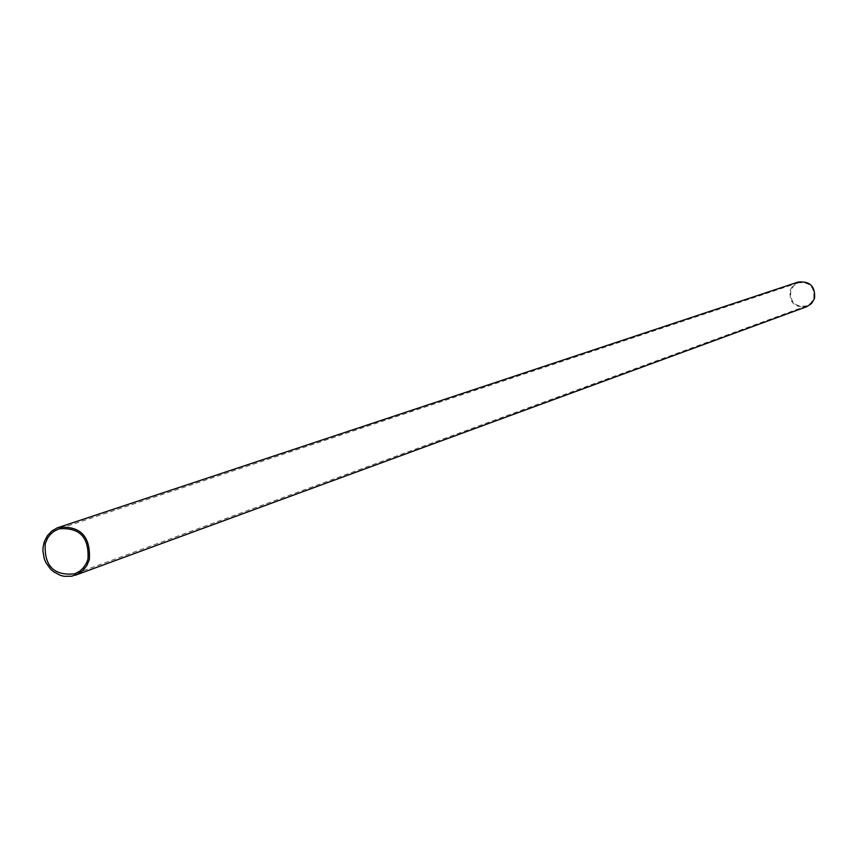 <?xml version="1.0" encoding="UTF-8"?>
<svg xmlns="http://www.w3.org/2000/svg" width="858" height="858" viewBox="0 0 858 858"><rect width="100%" height="100%" fill="white"/><g stroke="black" fill="none" stroke-linecap="round" stroke-linejoin="round"><path stroke-width="0.64" stroke-dasharray="4.29 3.22" d="M790.786 290.594C789.918 302.134 795.151 307.25 806.488 305.931L811.003 302.96L813.759 298.262C814.692 286.915 809.577 281.756 798.401 282.797L793.671 285.757L790.786 290.594M798.165 282.046L793.124 285.21L790.057 290.347C789.135 302.638 794.712 308.076 806.767 306.671M806.488 305.931L74.743 573.83M798.401 282.797L59.02 528.828"/><path stroke-width="1.29" d="M45.227 543.65C44.005 565.915 53.85 575.975 74.743 573.83L79.783 571.138L83.001 568.243L86.326 563.416L87.956 559.255C89.296 537.312 79.655 527.177 59.02 528.828L53.743 531.477L50.375 534.405L47.651 538.02L45.227 543.65M75.29 575.246L806.767 306.671L811.571 303.507L814.499 298.509C815.497 286.433 810.049 280.952 798.165 282.046L57.089 527.927L51.673 531.145L47.329 535.81L44.359 541.58L43.082 547.029L42.9 551.018L44.326 558.933L45.903 562.655L50.579 569.144L53.55 571.76L60.425 575.386L64.135 576.308L71.664 576.233L78.057 574.013L82.99 570.42L86.83 565.551L89.318 559.748C90.755 536.422 80.502 525.632 58.559 527.38"/></g></svg>
